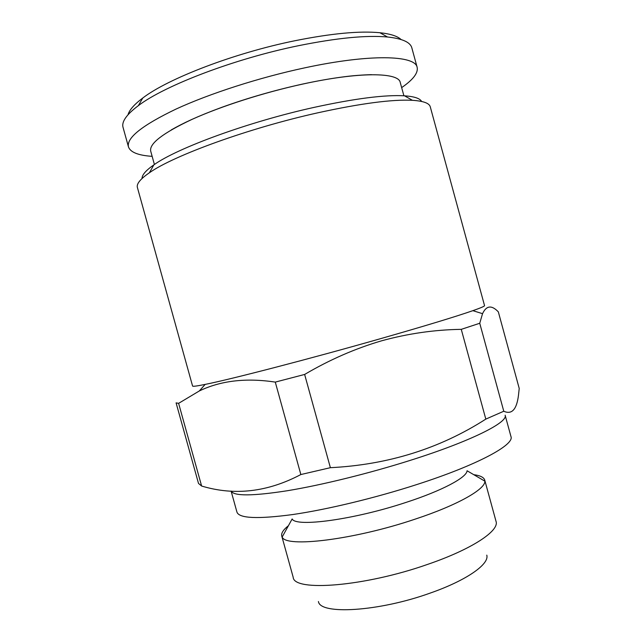 <?xml version="1.0" encoding="UTF-8"?>
<svg xmlns="http://www.w3.org/2000/svg" width="642" height="642" viewBox="0 0 642 642"><rect width="100%" height="100%" fill="white"/><g stroke="black" fill="none" stroke-linecap="round" stroke-linejoin="round"><path stroke-width="0.96" d="M510.976 436.6C514.595 444.794 477.552 465.009 417.019 484.477C375.257 497.991 327.243 509.531 292.672 514.555C257.643 519.226 239.065 518.407 236.938 512.083L231.104 491.066C233.824 496.234 252.571 496.13 287.375 490.729C321.698 485.071 369.046 473.427 410.382 460.33C471.035 441.198 508.432 422.235 505.126 415.189L510.976 436.6M330.381 467.689C388.009 464.784 439.818 448.597 485.817 419.114L461.269 329.346C434.594 329.739 408.015 333.567 381.549 340.822C355.187 348.558 329.555 359.769 304.637 374.447L330.381 467.689L300.849 474.542L275.282 382.102C246.103 377.689 220.792 380.634 199.365 390.93L178.612 403.345L201.62 486.034L198.506 483.434L176.093 402.887M198.506 483.434L176.093 402.871L178.612 403.345M304.637 374.447L275.282 382.102M498.328 311.851C491.636 304.87 486.363 305.496 482.527 313.705L479.743 323.263L503.777 411.241C511.834 414.86 516.746 409.484 518.503 395.111L519.217 388.434L498.328 311.851M503.777 411.241L485.817 419.114M479.743 323.263L461.269 329.346M421.642 101.468C419.956 98.378 414.251 96.493 404.516 95.81C384.911 94.671 354.777 98.531 314.107 107.383C248.887 121.723 177.312 147.981 153.887 164.842C145.878 170.419 141.938 174.961 142.067 178.476M205.183 384.397C230.446 379.406 310.11 358.766 379.903 338.856C424.322 326.168 455.314 316.771 472.873 310.664C480.858 307.863 484.75 306.178 484.541 305.616L430.276 106.845C429.354 103.201 423.407 101.027 412.437 100.312C392.134 99.269 360.587 103.434 317.798 112.815C249.12 128.031 173.661 155.516 149.385 172.77C140.333 178.998 136.337 183.909 137.404 187.52L192.576 386.035C192.688 386.628 196.893 386.083 205.183 384.397L199.341 390.906M201.62 486.034C234.523 495.929 267.602 492.101 300.849 474.542M486.772 555.137C489.613 564.085 466.582 580.416 430.196 593.088C378.531 611.722 319.949 614.98 318.424 601.514M495.985 521.208L496.041 521.392C499.564 530.765 471.974 549.247 427.588 564.398C364.263 586.708 293.675 591.932 293.185 577.262L281.742 535.99C281.084 533.181 283.299 529.762 288.402 525.734M473.756 474.679C480.208 475.529 483.859 477.327 484.734 480.08L484.871 481.171L467.063 470.763C466.943 477.343 442.466 490.568 406.25 502.333C354.111 519.683 295.681 527.451 292.158 518.945L282.183 537.001L281.742 535.99M484.871 481.171C485.488 489.18 457.594 505.142 415.141 519.145C353.886 539.858 285.457 547.947 282.183 537.001M403.89 95.77L400.247 82.465C398.69 72.249 359.247 71.655 302.703 84.078C263.758 92.544 221.185 106.195 192.127 119.332C162.843 133.079 149.04 143.696 150.718 151.199L154.401 164.496M401.065 39.515C397.462 36.112 390.4 33.849 379.879 32.726C359.672 30.776 331.4 33.432 295.063 40.711C234.386 52.973 168.068 78.525 142.741 98.041C134.282 104.397 129.371 109.951 128.023 114.725M401.659 87.609C413.103 79.72 418.271 72.979 417.164 67.394L411.835 47.869C410.366 42.203 402.269 38.584 387.527 37.003C366.51 35.069 336.873 37.958 298.61 45.678C234.683 58.679 164.705 85.506 138.367 105.633C126.514 114.541 121.41 121.795 123.055 127.413L128.472 146.914C130.382 152.282 138.271 155.42 152.138 156.343M417.164 67.394C415.31 55.22 370.33 53.695 304.709 67.851C259.328 77.538 209.581 93.588 175.94 109.116C142.139 125.35 126.314 137.95 128.472 146.914M153.887 164.842L149.385 172.77M404.516 95.81L412.437 100.312M496.041 521.392L484.734 480.08M472.873 310.664L482.535 313.673M142.741 98.041L138.367 105.633M379.879 32.726L387.527 37.003M171.237 129.925C183.155 123.152 196.653 116.619 221.755 107.342C247.427 98.082 274.206 90.361 302.093 84.174C317.397 80.86 331.392 78.396 344.08 76.783C355.853 75.194 369.415 74.616 371.726 74.697"/></g></svg>
